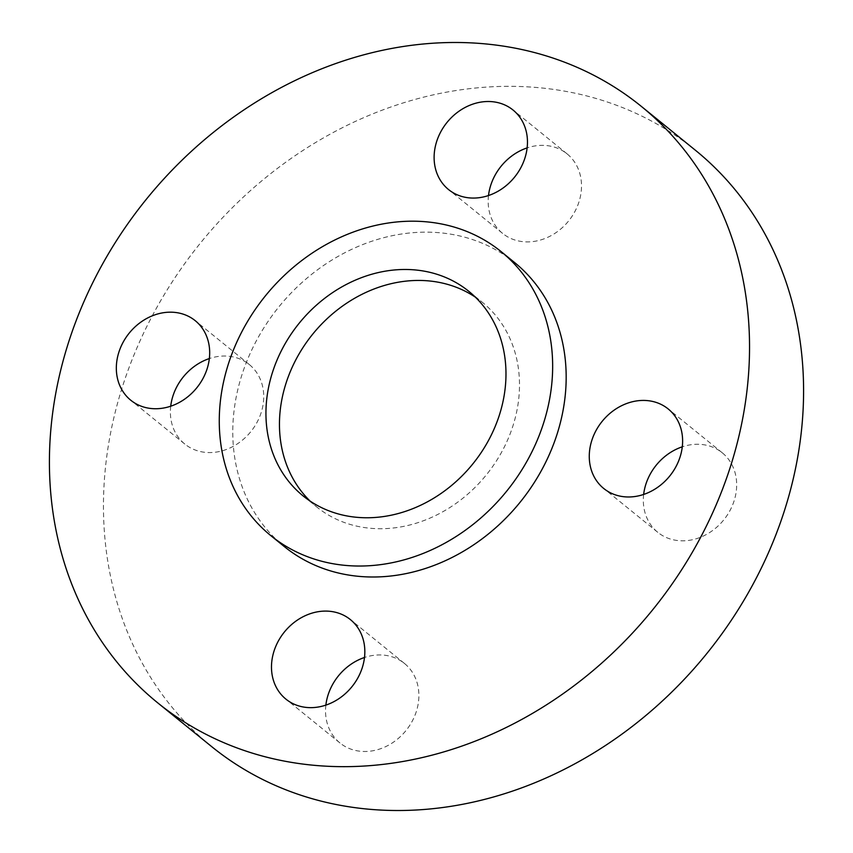 <?xml version="1.0" encoding="UTF-8"?>
<svg xmlns="http://www.w3.org/2000/svg" width="853" height="853" viewBox="0 0 853 853"><rect width="100%" height="100%" fill="white"/><g stroke="black" fill="none" stroke-linecap="round" stroke-linejoin="round"><path stroke-width="0.64" stroke-dasharray="4.26 3.2" d="M475.388 297.175A131.639 111.732 129 0 1 482.403 302.346A131.639 111.732 129 0 1 512.984 425.764A131.639 111.732 129 0 1 316.548 506.81A131.639 111.732 129 0 1 310.044 501.02M514.647 262.585A182.83 155.193 -51 0 0 241.826 375.16A182.83 155.193 -51 0 0 284.305 546.57M488.502 195.518A51.191 43.45 -51 0 0 502.588 233.381A51.191 43.45 -51 0 0 578.984 201.862A51.191 43.45 -51 0 0 567.085 153.871A51.191 43.45 -51 0 0 527.133 147.889M643.652 494.441A51.191 43.45 -51 0 0 657.748 532.304A51.191 43.45 -51 0 0 734.134 500.786A51.191 43.45 -51 0 0 722.246 452.783A51.191 43.45 -51 0 0 682.283 446.812M325.867 705.111A51.191 43.45 -51 0 0 339.963 742.974A51.191 43.45 -51 0 0 416.349 711.455A51.191 43.45 -51 0 0 404.461 663.453A51.191 43.45 -51 0 0 364.498 657.482M170.717 406.188A51.191 43.45 -51 0 0 184.802 444.05A51.191 43.45 -51 0 0 261.199 412.532A51.191 43.45 -51 0 0 249.3 364.54A51.191 43.45 -51 0 0 209.348 358.559M695.387 150.235A383.946 325.899 -51 0 0 122.469 386.644A383.946 325.899 -51 0 0 211.661 746.61M303.039 495.86L316.548 506.81M502.588 233.381L448.539 189.547M657.748 532.304L603.7 488.46M339.963 742.974L285.915 699.129M184.802 444.05L130.754 400.217M249.3 364.54L195.252 320.696M404.461 663.453L350.412 619.619M722.246 452.783L668.198 408.95M567.085 153.871L513.037 110.026M468.883 291.385L482.403 302.346"/><path stroke-width="1.28" d="M310.044 501.02A131.639 111.732 129 0 1 285.968 383.402A131.639 111.732 129 0 1 475.388 297.175M272.459 372.441A131.639 111.732 -51 0 0 303.039 495.86A131.639 111.732 -51 0 0 499.463 414.803A131.639 111.732 -51 0 0 468.883 291.385A131.639 111.732 -51 0 0 272.459 372.441M543.606 423.035A182.83 155.193 -51 0 0 501.137 251.624A182.83 155.193 -51 0 0 228.316 364.199A182.83 155.193 -51 0 0 270.796 535.609A182.83 155.193 -51 0 0 543.606 423.035M270.796 535.609L284.305 546.57A182.83 155.193 -51 0 0 557.126 433.996A182.83 155.193 -51 0 0 514.647 262.585L501.137 251.624M436.651 141.545A51.191 43.45 -51 0 0 448.539 189.547A51.191 43.45 -51 0 0 524.936 158.018A51.191 43.45 -51 0 0 513.037 110.026A51.191 43.45 -51 0 0 436.651 141.545M527.133 147.889A51.191 43.45 -51 0 0 490.699 185.389A51.191 43.45 -51 0 0 488.502 195.518M591.801 440.468A51.191 43.45 -51 0 0 603.7 488.46A51.191 43.45 -51 0 0 680.086 456.941A51.191 43.45 -51 0 0 668.198 408.95A51.191 43.45 -51 0 0 591.801 440.468M682.283 446.812A51.191 43.45 -51 0 0 645.849 484.312A51.191 43.45 -51 0 0 643.652 494.441M274.016 651.138A51.191 43.45 -51 0 0 285.915 699.129A51.191 43.45 -51 0 0 362.301 667.611A51.191 43.45 -51 0 0 350.412 619.619A51.191 43.45 -51 0 0 274.016 651.138M364.498 657.482A51.191 43.45 -51 0 0 328.064 694.982A51.191 43.45 -51 0 0 325.867 705.111M118.866 352.214A51.191 43.45 -51 0 0 130.754 400.217A51.191 43.45 -51 0 0 207.151 368.688A51.191 43.45 -51 0 0 195.252 320.696A51.191 43.45 -51 0 0 118.866 352.214M209.348 358.559A51.191 43.45 -51 0 0 172.914 396.059A51.191 43.45 -51 0 0 170.717 406.188M730.531 466.356A383.946 325.899 -51 0 0 641.339 106.39A383.946 325.899 -51 0 0 68.421 342.799A383.946 325.899 -51 0 0 157.613 702.765A383.946 325.899 -51 0 0 730.531 466.356M157.613 702.765L211.661 746.61A383.946 325.899 -51 0 0 784.579 510.201A383.946 325.899 -51 0 0 695.387 150.235L641.339 106.39"/></g></svg>
